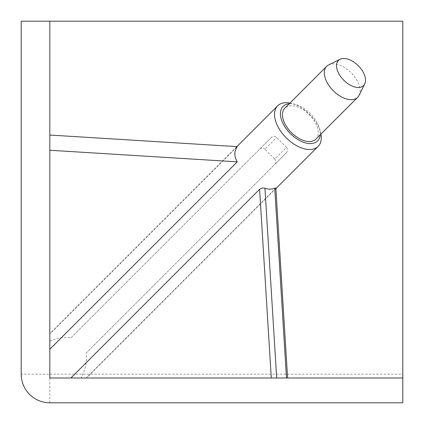 <?xml version="1.0" encoding="UTF-8"?>
<svg xmlns="http://www.w3.org/2000/svg" width="424" height="424" viewBox="0 0 424 424"><rect width="100%" height="100%" fill="white"/><g stroke="black" fill="none" stroke-linecap="round" stroke-linejoin="round"><path stroke-width="0.32" stroke-dasharray="2.12 1.59" d="M236.862 146.619L49.82 333.661L49.82 334.054L237.239 146.64M49.82 334.054L49.82 135.049L49.82 377.996L402.8 377.996M86.13 377.996L275.849 187.996M275.892 188.627L86.523 377.996M402.8 374.18L402.8 402.8L49.82 402.8A28.62 28.62 0 0 1 21.2 374.18L21.2 21.2L49.82 21.2L49.82 374.18L402.8 374.18L402.8 21.2L49.82 21.2L49.82 333.661M49.82 341.15C57.653 337.917 64.692 336.82 70.935 337.864L271.275 137.519C273.083 136.056 274.885 136.056 276.681 137.508L286.491 147.319L274.752 159.058C276.178 160.998 276.199 162.779 274.81 164.395L286.481 152.725C287.944 150.918 287.944 149.116 286.491 147.319M286.481 152.725L86.136 353.065C87.328 360.426 85.648 368.737 81.095 377.996M286.491 377.996L274.805 189.316M289.926 103.069A28.652 16.541 -135 0 1 291.723 103.477A28.652 16.541 -135 0 1 320.523 132.277A28.652 16.541 -135 0 1 320.931 134.074M86.136 353.065L274.81 164.395M274.752 159.058L264.942 149.248L276.681 137.508M70.935 337.864L259.605 149.19C261.216 147.801 262.991 147.822 264.942 149.248M259.605 149.19L271.275 137.519M289.242 103.758A24.412 14.093 -135 0 1 295.093 104.362A24.412 14.093 -135 0 1 319.638 128.907A24.412 14.093 -135 0 1 320.242 134.758M315.859 139.146A21.921 12.656 45 0 0 309.308 114.692A21.921 12.656 45 0 0 284.854 108.141M328.733 64.846A21.921 12.656 -135 0 1 351.167 72.833A21.921 12.656 -135 0 1 359.154 95.267M49.82 402.8L49.82 374.18L21.2 374.18M295.093 104.362L291.723 103.477M319.638 128.907L320.523 132.277"/><path stroke-width="0.64" d="M320.931 134.074A28.652 16.541 -135 0 1 318.159 146.359A28.652 16.541 -135 0 1 286.205 137.795A28.652 16.541 -135 0 1 277.641 105.841L236.862 146.619M49.82 135.049L237.239 146.64C234.043 151.516 234.053 156.583 237.265 161.846L49.82 349.265M70.919 377.996L259.599 189.29L271.275 377.996M276.681 377.996L264.936 188.177L262.233 187.975L259.599 189.29M264.936 188.177C268.286 189.486 271.556 189.491 274.747 188.192L286.491 377.996M287.605 377.996L275.849 187.996L274.747 188.192M318.159 146.359L275.892 188.627M320.242 134.758A24.412 14.093 -135 0 1 317.618 140.906A24.412 14.093 -135 0 1 290.392 133.608A24.412 14.093 -135 0 1 283.094 106.382A24.412 14.093 -135 0 1 289.242 103.758M357.718 97.282A21.921 12.656 -135 0 1 333.269 90.731A21.921 12.656 -135 0 1 326.719 66.282L284.854 108.141A21.921 12.656 45 0 0 291.41 132.59A21.921 12.656 45 0 0 315.859 139.146L357.718 97.282A21.921 12.656 -135 0 0 359.154 95.267L364.751 83.888A17.76 10.25 -135 0 1 363.591 85.526A17.76 10.25 -135 0 1 343.784 80.216A17.76 10.25 -135 0 1 338.474 60.409A17.76 10.25 -135 0 1 340.112 59.249A17.76 10.25 -135 0 1 358.28 65.72A17.76 10.25 -135 0 1 364.751 83.888M49.82 21.2L21.2 21.2L21.2 374.18A28.62 28.62 0 0 0 49.82 402.8L402.8 402.8L402.8 21.2L49.82 21.2L49.82 377.996L402.8 377.996M277.641 105.841A28.652 16.541 -135 0 1 289.926 103.069M237.265 161.846L49.82 150.255M326.719 66.282A21.921 12.656 -135 0 1 328.733 64.846L340.112 59.249"/></g></svg>
